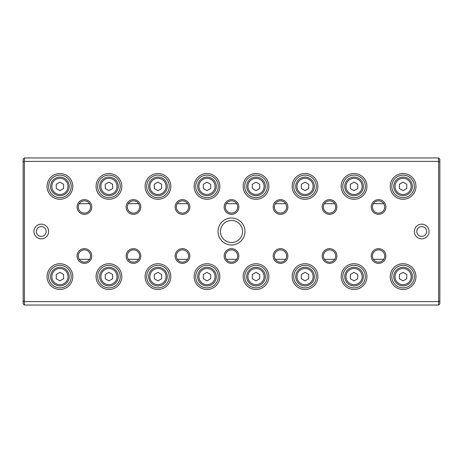 <?xml version="1.0" encoding="UTF-8"?>
<svg xmlns="http://www.w3.org/2000/svg" width="463" height="463" viewBox="0 0 463 463"><rect width="100%" height="100%" fill="white"/><g stroke="black" fill="none" stroke-linecap="round" stroke-linejoin="round"><path stroke-width="0.69" d="M383.729 203.679L373.415 203.679M334.703 203.679L324.389 203.679M285.683 203.679L275.363 203.679M236.657 203.679L226.343 203.679M187.637 203.679L177.317 203.679M138.611 203.679L128.297 203.679M89.585 203.679L79.271 203.679M79.271 259.321L89.585 259.321M128.297 259.321L138.611 259.321M177.317 259.321L187.637 259.321M226.343 259.321L236.657 259.321M275.363 259.321L285.683 259.321M324.389 259.321L334.703 259.321M373.415 259.321L383.729 259.321M438.623 305.036L24.377 305.036L24.377 301.604L438.623 301.604L438.623 161.396L24.377 161.396L24.377 301.604L23.15 301.095L23.15 159.191L24.377 157.964L438.623 157.964L439.85 159.191L439.85 303.809L438.623 305.036L438.623 301.604L439.85 301.095M218.021 231.5A13.479 13.479 0 0 1 238.242 219.827A13.479 13.479 0 0 1 238.242 243.173A13.479 13.479 0 0 1 218.021 231.5M429.062 231.5A7.356 7.356 0 0 0 418.037 225.134A7.356 7.356 0 0 0 418.037 237.866A7.356 7.356 0 0 0 429.062 231.5M33.938 231.5A7.356 7.356 0 0 1 44.963 225.134A7.356 7.356 0 0 1 44.963 237.866A7.356 7.356 0 0 1 33.938 231.5M371.216 256.01A7.356 7.356 0 0 1 382.247 249.644A7.356 7.356 0 0 1 382.247 262.382A7.356 7.356 0 0 1 371.216 256.01M371.216 206.99A7.356 7.356 0 0 1 382.247 200.618A7.356 7.356 0 0 1 382.247 213.356A7.356 7.356 0 0 1 371.216 206.99M322.196 256.01A7.356 7.356 0 0 1 333.221 249.644A7.356 7.356 0 0 1 333.221 262.382A7.356 7.356 0 0 1 322.196 256.01M322.196 206.99A7.356 7.356 0 0 1 333.221 200.618A7.356 7.356 0 0 1 333.221 213.356A7.356 7.356 0 0 1 322.196 206.99M273.17 256.01A7.356 7.356 0 0 1 284.201 249.644A7.356 7.356 0 0 1 284.201 262.382A7.356 7.356 0 0 1 273.17 256.01M273.17 206.99A7.356 7.356 0 0 1 284.201 200.618A7.356 7.356 0 0 1 284.201 213.356A7.356 7.356 0 0 1 273.17 206.99M224.144 256.01A7.356 7.356 0 0 1 235.175 249.644A7.356 7.356 0 0 1 235.175 262.382A7.356 7.356 0 0 1 224.144 256.01M224.144 206.99A7.356 7.356 0 0 1 235.175 200.618A7.356 7.356 0 0 1 235.175 213.356A7.356 7.356 0 0 1 224.144 206.99M175.124 256.01A7.356 7.356 0 0 1 186.155 249.644A7.356 7.356 0 0 1 186.155 262.382A7.356 7.356 0 0 1 175.124 256.01M175.124 206.99A7.356 7.356 0 0 1 186.155 200.618A7.356 7.356 0 0 1 186.155 213.356A7.356 7.356 0 0 1 175.124 206.99M126.098 256.01A7.356 7.356 0 0 1 137.129 249.644A7.356 7.356 0 0 1 137.129 262.382A7.356 7.356 0 0 1 126.098 256.01M126.098 206.99A7.356 7.356 0 0 1 137.129 200.618A7.356 7.356 0 0 1 137.129 213.356A7.356 7.356 0 0 1 126.098 206.99M77.078 256.01A7.356 7.356 0 0 1 88.109 249.644A7.356 7.356 0 0 1 88.109 262.382A7.356 7.356 0 0 1 77.078 256.01M77.078 206.99A7.356 7.356 0 0 1 88.109 200.618A7.356 7.356 0 0 1 88.109 213.356A7.356 7.356 0 0 1 77.078 206.99M390.216 276.602A12.871 12.871 0 0 1 409.518 265.455A12.871 12.871 0 0 1 409.518 287.749A12.871 12.871 0 0 1 390.216 276.602M390.216 186.398A12.871 12.871 0 0 1 409.518 175.251A12.871 12.871 0 0 1 409.518 197.545A12.871 12.871 0 0 1 390.216 186.398M341.19 276.602A12.871 12.871 0 0 1 360.492 265.455A12.871 12.871 0 0 1 360.492 287.749A12.871 12.871 0 0 1 341.19 276.602M341.19 186.398A12.871 12.871 0 0 1 360.492 175.251A12.871 12.871 0 0 1 360.492 197.545A12.871 12.871 0 0 1 341.19 186.398M292.165 276.602A12.871 12.871 0 0 1 311.472 265.455A12.871 12.871 0 0 1 311.472 287.749A12.871 12.871 0 0 1 292.165 276.602M292.165 186.398A12.871 12.871 0 0 1 311.472 175.251A12.871 12.871 0 0 1 311.472 197.545A12.871 12.871 0 0 1 292.165 186.398M243.144 276.602A12.871 12.871 0 0 1 262.446 265.455A12.871 12.871 0 0 1 262.446 287.749A12.871 12.871 0 0 1 243.144 276.602M243.144 186.398A12.871 12.871 0 0 1 262.446 175.251A12.871 12.871 0 0 1 262.446 197.545A12.871 12.871 0 0 1 243.144 186.398M194.119 276.602A12.871 12.871 0 0 1 213.42 265.455A12.871 12.871 0 0 1 213.42 287.749A12.871 12.871 0 0 1 194.119 276.602M194.119 186.398A12.871 12.871 0 0 1 213.42 175.251A12.871 12.871 0 0 1 213.42 197.545A12.871 12.871 0 0 1 194.119 186.398M145.098 276.602A12.871 12.871 0 0 1 164.4 265.455A12.871 12.871 0 0 1 164.4 287.749A12.871 12.871 0 0 1 145.098 276.602M145.098 186.398A12.871 12.871 0 0 1 164.4 175.251A12.871 12.871 0 0 1 164.4 197.545A12.871 12.871 0 0 1 145.098 186.398M96.072 276.602A12.871 12.871 0 0 1 115.374 265.455A12.871 12.871 0 0 1 115.374 287.749A12.871 12.871 0 0 1 96.072 276.602M96.072 186.398A12.871 12.871 0 0 1 115.374 175.251A12.871 12.871 0 0 1 115.374 197.545A12.871 12.871 0 0 1 96.072 186.398M47.047 276.602A12.871 12.871 0 0 1 66.354 265.455A12.871 12.871 0 0 1 66.354 287.749A12.871 12.871 0 0 1 47.047 276.602M47.047 186.398A12.871 12.871 0 0 1 66.354 175.251A12.871 12.871 0 0 1 66.354 197.545A12.871 12.871 0 0 1 47.047 186.398M24.377 305.036L23.15 303.809L23.15 301.095M48.644 186.398A11.274 11.274 0 0 1 65.555 176.635A11.274 11.274 0 0 1 65.555 196.162A11.274 11.274 0 0 1 48.644 186.398M68.009 186.398A8.091 8.091 0 0 0 55.873 179.395A8.091 8.091 0 0 0 55.873 193.401A8.091 8.091 0 0 0 68.009 186.398M56.243 184.274L56.243 188.522L59.918 190.646L63.593 188.522L63.593 184.274L59.918 182.15L56.243 184.274M69.23 186.398A9.312 9.312 0 0 1 55.259 194.466A9.312 9.312 0 0 1 55.259 178.33A9.312 9.312 0 0 1 69.23 186.398M48.644 276.602A11.274 11.274 0 0 1 65.555 266.838A11.274 11.274 0 0 1 65.555 286.365A11.274 11.274 0 0 1 48.644 276.602M97.664 186.398A11.274 11.274 0 0 1 114.581 176.635A11.274 11.274 0 0 1 114.581 196.162A11.274 11.274 0 0 1 97.664 186.398M97.664 276.602A11.274 11.274 0 0 1 114.581 266.838A11.274 11.274 0 0 1 114.581 286.365A11.274 11.274 0 0 1 97.664 276.602M146.69 186.398A11.274 11.274 0 0 1 163.601 176.635A11.274 11.274 0 0 1 163.601 196.162A11.274 11.274 0 0 1 146.69 186.398M146.69 276.602A11.274 11.274 0 0 1 163.601 266.838A11.274 11.274 0 0 1 163.601 286.365A11.274 11.274 0 0 1 146.69 276.602M195.71 186.398A11.274 11.274 0 0 1 212.627 176.635A11.274 11.274 0 0 1 212.627 196.162A11.274 11.274 0 0 1 195.71 186.398M195.71 276.602A11.274 11.274 0 0 1 212.627 266.838A11.274 11.274 0 0 1 212.627 286.365A11.274 11.274 0 0 1 195.71 276.602M244.736 186.398A11.274 11.274 0 0 1 261.647 176.635A11.274 11.274 0 0 1 261.647 196.162A11.274 11.274 0 0 1 244.736 186.398M244.736 276.602A11.274 11.274 0 0 1 261.647 266.838A11.274 11.274 0 0 1 261.647 286.365A11.274 11.274 0 0 1 244.736 276.602M293.762 186.398A11.274 11.274 0 0 1 310.673 176.635A11.274 11.274 0 0 1 310.673 196.162A11.274 11.274 0 0 1 293.762 186.398M293.762 276.602A11.274 11.274 0 0 1 310.673 266.838A11.274 11.274 0 0 1 310.673 286.365A11.274 11.274 0 0 1 293.762 276.602M342.782 186.398A11.274 11.274 0 0 1 359.699 176.635A11.274 11.274 0 0 1 359.699 196.162A11.274 11.274 0 0 1 342.782 186.398M342.782 276.602A11.274 11.274 0 0 1 359.699 266.838A11.274 11.274 0 0 1 359.699 286.365A11.274 11.274 0 0 1 342.782 276.602M391.808 186.398A11.274 11.274 0 0 1 408.719 176.635A11.274 11.274 0 0 1 408.719 196.162A11.274 11.274 0 0 1 391.808 186.398M391.808 276.602A11.274 11.274 0 0 1 408.719 266.838A11.274 11.274 0 0 1 408.719 286.365A11.274 11.274 0 0 1 391.808 276.602M68.009 276.602A8.091 8.091 0 0 0 55.873 269.599A8.091 8.091 0 0 0 55.873 283.605A8.091 8.091 0 0 0 68.009 276.602M56.243 274.478L56.243 278.726L59.918 280.85L63.593 278.726L63.593 274.478L59.918 272.354L56.243 274.478M69.23 276.602A9.312 9.312 0 0 1 55.259 284.67A9.312 9.312 0 0 1 55.259 268.534A9.312 9.312 0 0 1 69.23 276.602M117.029 186.398A8.091 8.091 0 0 0 104.898 179.395A8.091 8.091 0 0 0 104.898 193.401A8.091 8.091 0 0 0 117.029 186.398M105.263 184.274L105.263 188.522L108.944 190.646L112.619 188.522L112.619 184.274L108.944 182.15L105.263 184.274M118.256 186.398A9.312 9.312 0 0 1 104.285 194.466A9.312 9.312 0 0 1 104.285 178.33A9.312 9.312 0 0 1 118.256 186.398M117.029 276.602A8.091 8.091 0 0 0 104.898 269.599A8.091 8.091 0 0 0 104.898 283.605A8.091 8.091 0 0 0 117.029 276.602M105.263 274.478L105.263 278.726L108.944 280.85L112.619 278.726L112.619 274.478L108.944 272.354L105.263 274.478M118.256 276.602A9.312 9.312 0 0 1 104.285 284.67A9.312 9.312 0 0 1 104.285 268.534A9.312 9.312 0 0 1 118.256 276.602M166.055 186.398A8.091 8.091 0 0 0 153.919 179.395A8.091 8.091 0 0 0 153.919 193.401A8.091 8.091 0 0 0 166.055 186.398M154.289 184.274L154.289 188.522L157.964 190.646L161.639 188.522L161.639 184.274L157.964 182.15L154.289 184.274M167.282 186.398A9.312 9.312 0 0 1 153.305 194.466A9.312 9.312 0 0 1 153.305 178.33A9.312 9.312 0 0 1 167.282 186.398M166.055 276.602A8.091 8.091 0 0 0 153.919 269.599A8.091 8.091 0 0 0 153.919 283.605A8.091 8.091 0 0 0 166.055 276.602M154.289 274.478L154.289 278.726L157.964 280.85L161.639 278.726L161.639 274.478L157.964 272.354L154.289 274.478M167.282 276.602A9.312 9.312 0 0 1 153.305 284.67A9.312 9.312 0 0 1 153.305 268.534A9.312 9.312 0 0 1 167.282 276.602M215.075 186.398A8.091 8.091 0 0 0 202.944 179.395A8.091 8.091 0 0 0 202.944 193.401A8.091 8.091 0 0 0 215.075 186.398M203.309 184.274L203.309 188.522L206.99 190.646L210.665 188.522L210.665 184.274L206.99 182.15L203.309 184.274M216.302 186.398A9.312 9.312 0 0 1 202.331 194.466A9.312 9.312 0 0 1 202.331 178.33A9.312 9.312 0 0 1 216.302 186.398M215.075 276.602A8.091 8.091 0 0 0 202.944 269.599A8.091 8.091 0 0 0 202.944 283.605A8.091 8.091 0 0 0 215.075 276.602M203.309 274.478L203.309 278.726L206.99 280.85L210.665 278.726L210.665 274.478L206.99 272.354L203.309 274.478M216.302 276.602A9.312 9.312 0 0 1 202.331 284.67A9.312 9.312 0 0 1 202.331 268.534A9.312 9.312 0 0 1 216.302 276.602M264.101 186.398A8.091 8.091 0 0 0 251.965 179.395A8.091 8.091 0 0 0 251.965 193.401A8.091 8.091 0 0 0 264.101 186.398M252.335 184.274L252.335 188.522L256.01 190.646L259.691 188.522L259.691 184.274L256.01 182.15L252.335 184.274M265.328 186.398A9.312 9.312 0 0 1 251.357 194.466A9.312 9.312 0 0 1 251.357 178.33A9.312 9.312 0 0 1 265.328 186.398M264.101 276.602A8.091 8.091 0 0 0 251.965 269.599A8.091 8.091 0 0 0 251.965 283.605A8.091 8.091 0 0 0 264.101 276.602M252.335 274.478L252.335 278.726L256.01 280.85L259.691 278.726L259.691 274.478L256.01 272.354L252.335 274.478M265.328 276.602A9.312 9.312 0 0 1 251.357 284.67A9.312 9.312 0 0 1 251.357 268.534A9.312 9.312 0 0 1 265.328 276.602M313.127 186.398A8.091 8.091 0 0 0 300.991 179.395A8.091 8.091 0 0 0 300.991 193.401A8.091 8.091 0 0 0 313.127 186.398M301.361 184.274L301.361 188.522L305.036 190.646L308.711 188.522L308.711 184.274L305.036 182.15L301.361 184.274M314.348 186.398A9.312 9.312 0 0 1 300.377 194.466A9.312 9.312 0 0 1 300.377 178.33A9.312 9.312 0 0 1 314.348 186.398M313.127 276.602A8.091 8.091 0 0 0 300.991 269.599A8.091 8.091 0 0 0 300.991 283.605A8.091 8.091 0 0 0 313.127 276.602M301.361 274.478L301.361 278.726L305.036 280.85L308.711 278.726L308.711 274.478L305.036 272.354L301.361 274.478M314.348 276.602A9.312 9.312 0 0 1 300.377 284.67A9.312 9.312 0 0 1 300.377 268.534A9.312 9.312 0 0 1 314.348 276.602M362.147 186.398A8.091 8.091 0 0 0 350.016 179.395A8.091 8.091 0 0 0 350.016 193.401A8.091 8.091 0 0 0 362.147 186.398M350.381 184.274L350.381 188.522L354.056 190.646L357.737 188.522L357.737 184.274L354.056 182.15L350.381 184.274M363.374 186.398A9.312 9.312 0 0 1 349.403 194.466A9.312 9.312 0 0 1 349.403 178.33A9.312 9.312 0 0 1 363.374 186.398M362.147 276.602A8.091 8.091 0 0 0 350.016 269.599A8.091 8.091 0 0 0 350.016 283.605A8.091 8.091 0 0 0 362.147 276.602M350.381 274.478L350.381 278.726L354.056 280.85L357.737 278.726L357.737 274.478L354.056 272.354L350.381 274.478M363.374 276.602A9.312 9.312 0 0 1 349.403 284.67A9.312 9.312 0 0 1 349.403 268.534A9.312 9.312 0 0 1 363.374 276.602M411.173 186.398A8.091 8.091 0 0 0 399.037 179.395A8.091 8.091 0 0 0 399.037 193.401A8.091 8.091 0 0 0 411.173 186.398M399.407 184.274L399.407 188.522L403.082 190.646L406.757 188.522L406.757 184.274L403.082 182.15L399.407 184.274M412.394 186.398A9.312 9.312 0 0 1 398.423 194.466A9.312 9.312 0 0 1 398.423 178.33A9.312 9.312 0 0 1 412.394 186.398M411.173 276.602A8.091 8.091 0 0 0 399.037 269.599A8.091 8.091 0 0 0 399.037 283.605A8.091 8.091 0 0 0 411.173 276.602M399.407 274.478L399.407 278.726L403.082 280.85L406.757 278.726L406.757 274.478L403.082 272.354L399.407 274.478M412.394 276.602A9.312 9.312 0 0 1 398.423 284.67A9.312 9.312 0 0 1 398.423 268.534A9.312 9.312 0 0 1 412.394 276.602M78.299 206.99A6.129 6.129 0 0 1 84.428 200.861A6.129 6.129 0 0 1 90.557 206.99A6.129 6.129 0 0 1 84.428 213.119A6.129 6.129 0 0 1 78.299 206.99M78.299 256.01A6.129 6.129 0 0 1 84.428 249.881A6.129 6.129 0 0 1 90.557 256.01A6.129 6.129 0 0 1 84.428 262.139A6.129 6.129 0 0 1 78.299 256.01M127.325 206.99A6.129 6.129 0 0 1 133.454 200.861A6.129 6.129 0 0 1 139.583 206.99A6.129 6.129 0 0 1 133.454 213.119A6.129 6.129 0 0 1 127.325 206.99M127.325 256.01A6.129 6.129 0 0 1 133.454 249.881A6.129 6.129 0 0 1 139.583 256.01A6.129 6.129 0 0 1 133.454 262.139A6.129 6.129 0 0 1 127.325 256.01M176.351 206.99A6.129 6.129 0 0 1 182.474 200.861A6.129 6.129 0 0 1 188.603 206.99A6.129 6.129 0 0 1 182.474 213.119A6.129 6.129 0 0 1 176.351 206.99M176.351 256.01A6.129 6.129 0 0 1 182.474 249.881A6.129 6.129 0 0 1 188.603 256.01A6.129 6.129 0 0 1 182.474 262.139A6.129 6.129 0 0 1 176.351 256.01M225.371 206.99A6.129 6.129 0 0 1 231.5 200.861A6.129 6.129 0 0 1 237.629 206.99A6.129 6.129 0 0 1 231.5 213.119A6.129 6.129 0 0 1 225.371 206.99M225.371 256.01A6.129 6.129 0 0 1 231.5 249.881A6.129 6.129 0 0 1 237.629 256.01A6.129 6.129 0 0 1 231.5 262.139A6.129 6.129 0 0 1 225.371 256.01M274.397 206.99A6.129 6.129 0 0 1 280.526 200.861A6.129 6.129 0 0 1 286.649 206.99A6.129 6.129 0 0 1 280.526 213.119A6.129 6.129 0 0 1 274.397 206.99M274.397 256.01A6.129 6.129 0 0 1 280.526 249.881A6.129 6.129 0 0 1 286.649 256.01A6.129 6.129 0 0 1 280.526 262.139A6.129 6.129 0 0 1 274.397 256.01M323.417 206.99A6.129 6.129 0 0 1 329.546 200.861A6.129 6.129 0 0 1 335.675 206.99A6.129 6.129 0 0 1 329.546 213.119A6.129 6.129 0 0 1 323.417 206.99M323.417 256.01A6.129 6.129 0 0 1 329.546 249.881A6.129 6.129 0 0 1 335.675 256.01A6.129 6.129 0 0 1 329.546 262.139A6.129 6.129 0 0 1 323.417 256.01M372.443 206.99A6.129 6.129 0 0 1 378.572 200.861A6.129 6.129 0 0 1 384.701 206.99A6.129 6.129 0 0 1 378.572 213.119A6.129 6.129 0 0 1 372.443 206.99M372.443 256.01A6.129 6.129 0 0 1 378.572 249.881A6.129 6.129 0 0 1 384.701 256.01A6.129 6.129 0 0 1 378.572 262.139A6.129 6.129 0 0 1 372.443 256.01M36.386 231.5A4.902 4.902 0 0 1 41.288 226.598A4.902 4.902 0 0 1 46.19 231.5A4.902 4.902 0 0 1 41.288 236.402A4.902 4.902 0 0 1 36.386 231.5M426.614 231.5A4.902 4.902 0 0 0 419.258 227.252A4.902 4.902 0 0 0 419.258 235.748A4.902 4.902 0 0 0 426.614 231.5M439.85 161.905L438.623 161.396L438.623 157.964M24.377 157.964L24.377 161.396L23.15 161.905M220.469 231.5A11.031 11.031 0 0 1 231.5 220.469A11.031 11.031 0 0 1 242.531 231.5A11.031 11.031 0 0 1 231.5 242.531A11.031 11.031 0 0 1 220.469 231.5"/></g></svg>
